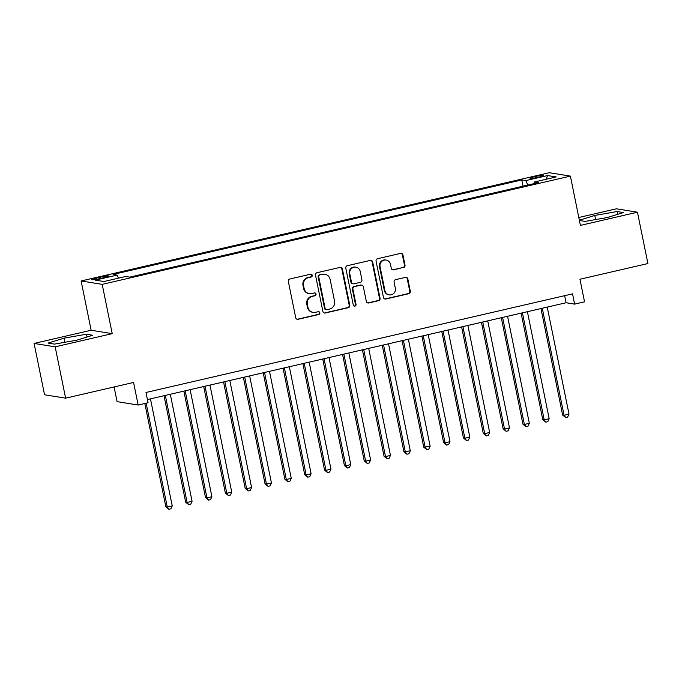 <?xml version="1.0" encoding="UTF-8"?>
<svg xmlns="http://www.w3.org/2000/svg" width="682" height="682" viewBox="0 0 682 682"><rect width="100%" height="100%" fill="white"/><g stroke="black" fill="none" stroke-linecap="round" stroke-linejoin="round"><path stroke-width="1.02" d="M312.22 275.298A1.449 1.39 99.2 0 0 310.574 274.207L289.884 278.989A2.063 1.986 99.2 0 0 288.341 281.453L295.724 317.735A2.063 1.986 99.2 0 0 298.085 319.295L318.775 314.513A1.449 1.39 99.2 0 0 318.716 311.674A1.449 1.39 99.2 0 0 318.196 311.691L315.519 312.313A6.615 6.36 99.2 0 1 307.974 307.301L307.36 304.283A6.615 6.36 99.2 0 1 312.279 296.389L314.956 295.766A1.449 1.39 99.2 0 0 314.905 292.928A1.449 1.39 99.2 0 0 314.385 292.945L311.708 293.567A6.615 6.36 99.2 0 1 304.163 288.563L303.55 285.536A6.615 6.36 99.2 0 1 308.469 277.642L311.145 277.028A1.449 1.39 99.2 0 0 312.22 275.298M309.347 293.652L308.776 293.558A6.615 6.36 99.2 0 1 303.592 288.469L302.978 285.443A6.615 6.36 99.2 0 1 307.897 277.557L310.574 276.935A1.449 1.39 99.2 0 0 310.796 274.173M297.062 319.253A2.063 1.986 99.2 0 0 297.514 319.202L318.204 314.419A1.449 1.39 99.2 0 0 318.426 311.657M313.157 312.39L312.586 312.296A6.615 6.36 99.2 0 1 307.412 307.207L306.789 304.189A6.615 6.36 99.2 0 1 311.717 296.295L314.393 295.681A1.449 1.39 99.2 0 0 314.615 292.919M534.867 176.612A6.735 0.673 -11.5 0 0 530.093 178.249A6.735 0.673 -11.5 0 0 538.516 177.201A6.735 0.673 -11.5 0 0 543.298 175.564A6.735 0.673 -11.5 0 0 534.867 176.612M403.48 267.6A2.063 1.986 99.2 0 0 405.014 265.136L402.943 254.957A2.063 1.986 99.2 0 0 400.59 253.389L377.606 258.708A2.063 1.986 99.2 0 0 376.072 261.172L383.455 297.446A2.063 1.986 99.2 0 0 385.807 299.014L408.791 293.703A2.063 1.986 99.2 0 0 410.325 291.231L407.827 278.938A2.063 1.986 99.2 0 0 405.466 277.378L395.637 279.646A2.063 1.986 99.2 0 0 394.094 282.118L395.338 288.213A5.533 5.32 99.2 0 1 389.252 294.871A5.533 5.32 99.2 0 1 384.921 290.617L380.062 266.739A5.533 5.32 99.2 0 1 386.148 260.072A5.533 5.32 99.2 0 1 390.479 264.326L391.289 268.307A2.063 1.986 99.2 0 0 393.642 269.876L402.909 267.506A2.063 1.986 99.2 0 0 404.443 265.042L402.38 254.863A2.063 1.986 99.2 0 0 401.042 253.346M55.174 346.831L112.215 333.643L91.141 330.25L34.1 343.438L55.174 346.831L65.617 398.169L133.57 382.457L138.165 405.04L148.079 402.747L145.991 392.482L572.539 293.857L574.628 304.129L584.542 301.836L579.947 279.245L647.9 263.533L637.457 212.204L616.383 208.811L578.813 217.498M112.215 333.643L102.189 284.368L570.391 176.109L580.416 225.392L637.457 212.204M342.381 268.955A2.063 1.986 99.2 0 0 340.028 267.395L317.045 272.706A2.063 1.986 99.2 0 0 315.51 275.17L322.893 311.452A2.063 1.986 99.2 0 0 325.246 313.012L348.229 307.701A2.063 1.986 99.2 0 0 349.764 305.238L342.381 268.955L341.81 268.87A2.063 1.986 99.2 0 0 340.48 267.344M347.326 265.707L370.309 260.396A2.063 1.986 99.2 0 1 372.662 261.956L380.045 298.239A2.063 1.986 99.2 0 1 378.51 300.702L368.672 302.978A2.063 1.986 99.2 0 1 366.319 301.41L363.327 286.696A2.063 1.986 99.2 0 0 360.966 285.136L354.444 286.645A2.063 1.986 99.2 0 0 352.901 289.108L356.021 304.428A1.449 1.39 99.2 0 1 354.427 306.167A1.449 1.39 99.2 0 1 353.293 305.059L345.791 268.171A2.063 1.986 99.2 0 1 347.326 265.707M65.617 398.169L44.543 394.767L34.1 343.438M99.811 278.614L104.176 277.608A6.53 0.656 -11.5 0 0 108.813 276.014A6.53 0.656 -11.5 0 0 100.646 277.037L96.281 278.043A6.53 0.656 -11.5 0 0 91.652 279.629A6.53 0.656 -11.5 0 0 99.811 278.614M102.189 284.368L81.115 280.967L549.317 172.716L570.391 176.109M523.051 186.186L521.781 179.954L113.093 274.445L117.082 275.093L118.489 278.162M521.781 179.954L525.771 180.594L547.586 175.555L556.248 176.945L534.424 181.992L538.413 182.631L129.725 277.131L125.735 276.483L103.911 281.53L95.258 280.14L117.082 275.093M114.099 386.958L117.091 401.647L138.165 405.04M91.141 330.25L81.115 280.967M147.431 399.55L566.086 302.748L574.628 304.129M564.645 295.681L566.086 302.748M534.424 181.992L534.304 183.586M527.834 185.078L525.771 180.594M547.586 175.555L546.163 179.281M76.776 340.199L92.743 335.254L86.401 334.231L64.082 338.153L48.107 343.089L54.458 344.112L76.776 340.199M579.419 220.482L585.156 221.403L607.474 217.49L623.45 212.554L617.099 211.531L594.781 215.444L579.368 220.209M64.918 342.27L64.082 338.153M86.972 337.044L86.401 334.231M617.67 214.336L617.099 211.531M595.616 219.57L594.781 215.444M324.231 312.978A2.063 1.986 99.2 0 0 324.675 312.927L347.658 307.608A2.063 1.986 99.2 0 0 349.193 305.144L341.81 268.87M319.764 275.034A1.449 1.39 99.2 0 0 318.69 276.756L325.169 308.605A1.449 1.39 99.2 0 0 326.814 309.696L329.636 309.048A6.615 6.36 99.2 0 0 334.555 301.154L330.131 279.39A6.615 6.36 99.2 0 0 322.586 274.377L319.193 274.94A1.449 1.39 99.2 0 0 318.119 276.67L318.69 276.756M326.303 309.713L325.732 309.628A1.449 1.39 99.2 0 1 324.598 308.511L318.119 276.67M324.947 274.3L324.385 274.207A6.615 6.36 99.2 0 0 322.015 274.292L322.586 274.377M319.193 274.94L322.015 274.292M367.658 302.936A2.063 1.986 99.2 0 0 368.101 302.885L377.939 300.609A2.063 1.986 99.2 0 0 379.473 298.145L372.099 261.862A2.063 1.986 99.2 0 0 370.761 260.345M361.707 285.11L361.136 285.016A2.063 1.986 99.2 0 0 360.394 285.042L353.873 286.551A2.063 1.986 99.2 0 0 352.338 289.015L355.45 304.334L356.021 304.428M354.146 306.09A1.449 1.39 99.2 0 0 355.45 304.334M360.215 271.427A5.533 5.32 99.2 0 0 355.885 267.173A5.533 5.32 99.2 0 0 349.798 273.84L351.511 282.254A2.063 1.986 99.2 0 0 353.864 283.823L360.394 282.314A2.063 1.986 99.2 0 0 361.929 279.842L360.215 271.427M355.885 267.173L355.322 267.088A5.533 5.32 99.2 0 0 349.227 273.746L349.798 273.84M353.131 283.848L352.56 283.755A2.063 1.986 99.2 0 1 350.94 282.16L349.227 273.746M392.627 269.833A2.063 1.986 99.2 0 0 393.079 269.782L402.909 267.506M386.148 260.072L385.577 259.978A5.533 5.32 99.2 0 0 379.49 266.645L380.062 266.739M389.252 294.871L388.68 294.786A5.533 5.32 99.2 0 1 384.35 290.532L379.49 266.645M384.793 298.972A2.063 1.986 99.2 0 0 385.245 298.921L408.22 293.61A2.063 1.986 99.2 0 0 409.754 291.146L407.256 278.853A2.063 1.986 99.2 0 0 405.918 277.327M144.831 403.497L165.845 506.794L167.269 507.024L172.231 505.882L150.449 398.851M146.144 403.198L167.269 507.024L168.872 509.284L165.845 506.794M172.231 505.882L170.858 508.823L168.872 509.284M164.012 395.713L185.683 502.208L187.107 502.438L192.068 501.296L170.295 394.264M165.334 395.407L187.107 502.438L188.709 504.697L185.683 502.208M192.068 501.296L190.696 504.237L188.709 504.697M183.859 391.127L205.521 497.621L206.944 497.851L211.906 496.709L190.133 389.678M185.172 390.82L206.944 497.851L208.547 500.111L205.521 497.621M211.906 496.709L210.533 499.65L208.547 500.111M203.696 386.541L225.358 493.035L226.791 493.265L231.744 492.123L209.971 385.083M205.009 386.234L226.791 493.265L228.393 495.524L225.358 493.035M231.744 492.123L230.371 495.064L228.393 495.524M223.534 381.954L245.205 488.448L246.628 488.679L251.59 487.536L229.808 380.496M224.847 381.647L246.628 488.679L248.231 490.938L245.205 488.448M251.59 487.536L250.217 490.477L248.231 490.938M243.372 377.368L265.042 483.862L266.466 484.092L271.427 482.941L249.646 375.91M244.693 377.061L266.466 484.092L268.069 486.351L265.042 483.862M271.427 482.941L270.055 485.891L268.069 486.351M263.209 372.773L284.88 479.276L286.304 479.506L291.265 478.355L269.492 371.323M264.531 372.474L286.304 479.506L287.906 481.765L284.88 479.276M291.265 478.355L289.893 481.304L287.906 481.765M283.056 368.186L304.718 474.689L306.141 474.919L311.103 473.768L289.33 366.737M284.368 367.888L306.141 474.919L307.744 477.178L304.718 474.689M311.103 473.768L309.73 476.718L307.744 477.178M302.893 363.6L324.555 470.103L325.979 470.333L330.94 469.182L309.168 362.151M304.206 363.301L325.979 470.333L327.59 472.583L324.555 470.103M330.94 469.182L329.568 472.132L327.59 472.583M322.731 359.013L344.401 465.516L345.825 465.746L350.778 464.595L329.005 357.564M324.044 358.715L345.825 465.746L347.428 467.997L344.401 465.516M350.778 464.595L349.406 467.545L347.428 467.997M342.569 354.427L364.239 460.93L365.663 461.16L370.624 460.009L348.843 352.978M343.881 354.128L365.663 461.16L367.266 463.41L364.239 460.93M370.624 460.009L369.252 462.959L367.266 463.41M362.406 349.84L384.077 456.343L385.5 456.573L390.462 455.423L368.681 348.391M363.728 349.534L385.5 456.573L387.103 458.824L384.077 456.343M390.462 455.423L389.09 458.364L387.103 458.824M382.244 345.254L403.915 451.757L410.3 450.836L388.527 343.805M383.565 344.947L405.338 451.978L406.941 454.238L403.915 451.757M410.3 450.836L408.927 453.777L406.941 454.238M402.09 340.668L423.752 447.17L430.137 446.25L408.365 339.218M403.403 340.361L425.176 447.392L426.779 449.651L423.752 447.17M430.137 446.25L428.765 449.191L426.779 449.651M421.928 336.081L443.59 442.575L445.022 442.806L449.975 441.663L428.202 334.632M423.241 335.774L445.022 442.806L446.625 445.065L443.59 442.575M449.975 441.663L448.603 444.604L446.625 445.065M441.766 331.495L463.436 437.989L464.86 438.219L469.821 437.077L448.04 330.045M443.078 331.188L464.86 438.219L466.462 440.478L463.436 437.989M469.821 437.077L468.449 440.018L466.462 440.478M461.603 326.908L483.274 433.402L484.697 433.633L489.659 432.49L467.878 325.459M462.925 326.601L484.697 433.633L486.3 435.892L483.274 433.402M489.659 432.49L488.286 435.431L486.3 435.892M481.441 322.322L503.111 428.816L504.535 429.046L509.497 427.904L487.724 320.872M482.762 322.015L504.535 429.046L506.138 431.305L503.111 428.816M509.497 427.904L508.124 430.845L506.138 431.305M501.287 317.735L522.949 424.23L524.373 424.46L529.334 423.317L507.561 316.278M502.6 317.428L524.373 424.46L525.975 426.719L522.949 424.23M529.334 423.317L527.962 426.259L525.975 426.719M521.125 313.149L542.787 419.643L544.21 419.873L549.172 418.722L527.399 311.691M522.438 312.842L544.21 419.873L545.822 422.132L542.787 419.643M549.172 418.722L547.799 421.672L545.822 422.132M540.962 308.554L562.633 415.057L564.057 415.287L569.01 414.136L547.237 307.105M542.275 308.255L564.057 415.287L565.659 417.546L562.633 415.057M569.01 414.136L567.637 417.086L565.659 417.546M96.537 279.279L96.281 278.043M100.919 278.358L100.646 277.037M307.897 277.557L308.469 277.642M302.978 285.443L303.55 285.536M303.592 288.469L304.163 288.563M314.393 295.681L314.956 295.766M311.717 296.295L312.279 296.389M306.789 304.189L307.36 304.283M307.412 307.207L307.974 307.301M318.204 314.419L318.775 314.513M297.514 319.202L298.085 319.295M310.574 276.935L311.145 277.028M349.193 305.144L349.764 305.238M347.658 307.608L348.229 307.701M324.675 312.927L325.246 313.012M324.598 308.511L325.169 308.605M372.099 261.862L372.662 261.956M379.473 298.145L380.045 298.239M377.939 300.609L378.51 300.702M368.101 302.885L368.672 302.978M360.394 285.042L360.966 285.136M353.873 286.551L354.444 286.645M352.338 289.015L352.901 289.108M350.94 282.16L351.511 282.254M393.079 269.782L393.642 269.876M384.35 290.532L384.921 290.617M407.256 278.853L407.827 278.938M409.754 291.146L410.325 291.231M408.22 293.61L408.791 293.703M385.245 298.921L385.807 299.014M402.38 254.863L402.943 254.957M404.443 265.042L405.014 265.136"/></g></svg>

